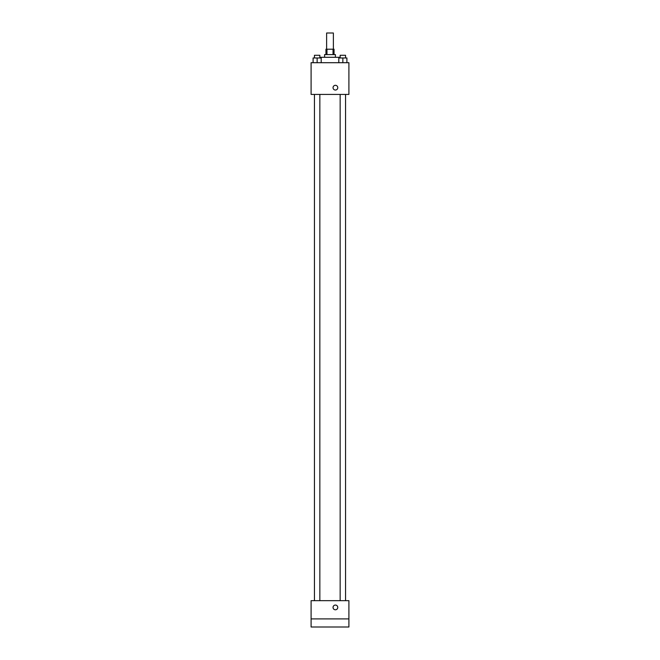 <?xml version="1.0" encoding="UTF-8"?>
<svg xmlns="http://www.w3.org/2000/svg" width="660" height="660" viewBox="0 0 660 660"><rect width="100%" height="100%" fill="white"/><g stroke="black" fill="none" stroke-linecap="round" stroke-linejoin="round"><path stroke-width="0.99" d="M333.374 49.203L333.374 33L326.626 33L326.626 49.203M326.972 54.599L326.972 49.203L325.949 49.203L325.949 54.599M326.972 49.203L334.051 49.203L334.051 54.599M333.028 54.599L333.028 49.203M324.596 57.296L324.596 54.599L335.404 54.599L335.404 57.296M340.123 57.973L340.123 57.296L319.877 57.296L319.877 57.973M311.099 62.7L348.901 62.7L348.901 94.421L311.099 94.421L311.099 62.7M335.404 90.04A2.359 2.359 0 0 1 333.358 86.493A2.359 2.359 0 0 1 337.45 86.493A2.359 2.359 0 0 1 335.404 90.04M311.099 600.674L348.901 600.674L348.901 627L311.099 627L311.099 600.674M335.404 609.79A2.359 2.359 0 0 1 333.358 606.243A2.359 2.359 0 0 1 337.45 606.243A2.359 2.359 0 0 1 335.404 609.79M311.099 618.898L348.901 618.898M338.803 62.7L338.803 57.973L346.904 57.973L346.904 62.7L346.904 57.973M342.853 62.7L342.853 57.973M345.551 57.973L345.551 55.275L340.156 55.275L340.156 57.973M313.096 62.7L313.096 57.973L321.197 57.973L321.197 62.7L321.197 57.973M317.147 62.7L317.147 57.973M319.844 57.973L319.844 55.275L314.449 55.275L314.449 57.973M340.156 94.421L340.156 600.674M345.551 94.421L345.551 600.674M319.844 600.674L319.844 94.421M314.449 600.674L314.449 94.421"/></g></svg>
